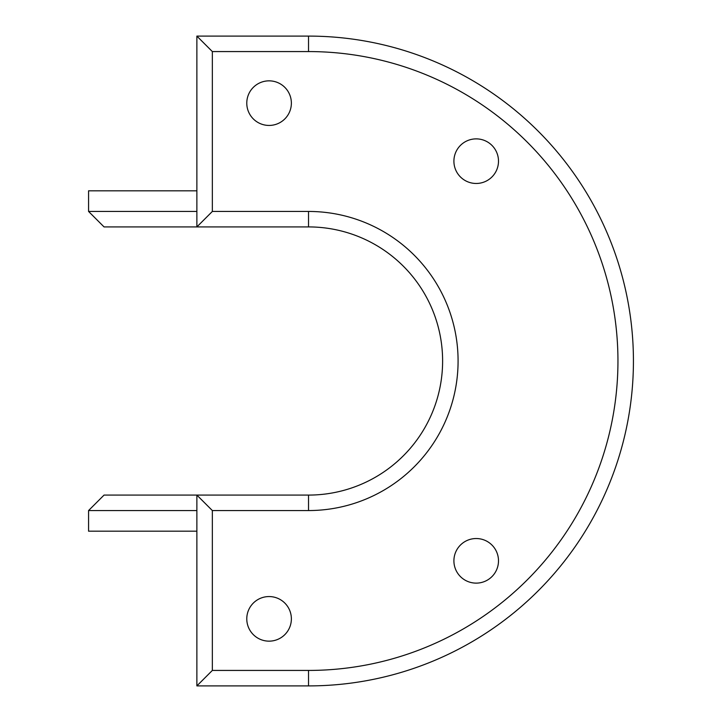 <?xml version="1.0" encoding="UTF-8"?>
<svg xmlns="http://www.w3.org/2000/svg" width="722" height="722" viewBox="0 0 722 722"><rect width="100%" height="100%" fill="white"/><g stroke="black" fill="none" stroke-linecap="round" stroke-linejoin="round"><path stroke-width="1.08" d="M196.871 531.184L88.571 531.184L88.571 510.553L104.049 495.084L308.529 495.084A134.084 134.084 0 0 0 442.613 361A134.084 134.084 0 0 0 308.529 226.916L104.049 226.916L88.571 211.447L88.571 190.816L196.871 190.816M88.571 211.447L196.871 211.447M212.349 510.553L212.349 670.431L308.529 670.431A309.431 309.431 0 0 0 617.951 361A309.431 309.431 0 0 0 308.529 51.569L212.349 51.569L212.349 211.447L196.871 226.916L196.871 36.1L308.529 36.1A324.9 324.9 0 0 1 633.429 361A324.9 324.9 0 0 1 308.529 685.9L196.871 685.9L196.871 495.084L212.349 510.553L308.529 510.553A149.553 149.553 0 0 0 458.082 361A149.553 149.553 0 0 0 308.529 211.447L308.529 226.916M212.349 211.447L308.529 211.447M269.071 80.846A22.301 22.301 0 0 0 246.78 103.147A22.301 22.301 0 0 0 269.071 125.438A22.301 22.301 0 0 0 291.372 103.147A22.301 22.301 0 0 0 269.071 80.846M476.204 138.877A22.301 22.301 0 0 0 453.903 161.168A22.301 22.301 0 0 0 476.204 183.469A22.301 22.301 0 0 0 498.496 161.168A22.301 22.301 0 0 0 476.204 138.877M476.204 538.531A22.301 22.301 0 0 0 453.903 560.832A22.301 22.301 0 0 0 476.204 583.123A22.301 22.301 0 0 0 498.496 560.832A22.301 22.301 0 0 0 476.204 538.531M269.071 596.562A22.301 22.301 0 0 0 246.78 618.853A22.301 22.301 0 0 0 269.071 641.154A22.301 22.301 0 0 0 291.372 618.853A22.301 22.301 0 0 0 269.071 596.562M196.871 685.9L212.349 670.431M196.871 36.1L212.349 51.569M196.871 510.553L88.571 510.553M308.529 510.553L308.529 495.084M308.529 685.9L308.529 670.431M308.529 36.1L308.529 51.569"/></g></svg>
